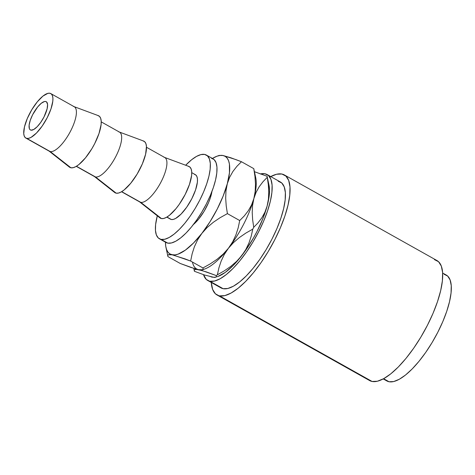 <?xml version="1.0" encoding="UTF-8"?>
<svg xmlns="http://www.w3.org/2000/svg" width="475" height="475" viewBox="0 0 475 475"><rect width="100%" height="100%" fill="white"/><g stroke="black" fill="none" stroke-linecap="round" stroke-linejoin="round"><path stroke-width="0.71" d="M45.659 101.49A16.192 5.534 119.3 0 1 46.247 101.703A16.192 5.534 119.3 0 1 43.587 117.741A16.192 5.534 119.3 0 1 30.988 130.162L33.719 129.497L37.151 126.754L40.761 122.348L44.003 116.945L47.12 108.793L47.577 104.53L46.627 101.988L45.659 101.49L44.413 101.549L41.272 103.283L37.679 106.928L32.644 114.707L30.269 120.276L29.123 125.168L29.373 128.642L30.02 129.669L30.988 130.162A16.192 5.534 119.3 0 1 30.4 129.948A16.192 5.534 119.3 0 1 33.066 113.911A16.192 5.534 119.3 0 1 45.659 101.49L46.734 102.095L45.659 101.49M166.802 217.134L170.406 219.159A25.502 8.716 -60.7 0 0 171.333 219.498L166.957 217.045L170.371 219.141M121.541 191.746L139.846 202.012A25.502 8.716 -60.7 0 0 140.766 202.35L161.441 218.559L140.766 202.35A25.502 8.716 119.3 0 1 139.454 201.756L159.921 217.871A29.551 10.1 -60.7 0 0 161.441 218.559A29.551 10.1 -60.7 0 0 184.799 195.195A29.551 10.1 -60.7 0 0 188.789 166.398L164.368 157.338A25.502 8.716 119.3 0 1 160.924 182.186A25.502 8.716 119.3 0 1 140.766 202.35L121.701 191.657L140.766 202.35A25.502 8.716 -60.7 0 0 160.603 182.792A25.502 8.716 -60.7 0 0 164.795 157.534L146.496 147.268M76.285 166.363L94.584 176.629A25.502 8.716 -60.7 0 0 95.511 176.961L116.179 193.171L95.511 176.961A25.502 8.716 119.3 0 1 94.198 176.368L114.659 192.482A29.551 10.1 -60.7 0 0 116.179 193.171A29.551 10.1 -60.7 0 0 139.537 169.812A29.551 10.1 -60.7 0 0 143.533 141.01L119.112 131.949A25.502 8.716 119.3 0 1 115.668 156.803A25.502 8.716 119.3 0 1 95.511 176.961L76.439 166.268L95.511 176.961A25.502 8.716 -60.7 0 0 115.348 157.403A25.502 8.716 -60.7 0 0 119.54 132.145L101.24 121.879M25.846 138.071L49.329 151.24A25.502 8.716 -60.7 0 0 50.249 151.572L70.923 167.782L50.249 151.572A25.502 8.716 119.3 0 1 48.937 150.979L69.403 167.093A29.551 10.1 -60.7 0 0 70.923 167.782A29.551 10.1 -60.7 0 0 94.282 144.424A29.551 10.1 -60.7 0 0 98.278 115.627L73.857 106.56A25.502 8.716 119.3 0 1 70.407 131.415A25.502 8.716 119.3 0 1 50.249 151.572L26.772 138.403A25.502 8.716 119.3 0 1 25.846 138.071A25.502 8.716 119.3 0 1 30.038 112.807A25.502 8.716 119.3 0 1 49.875 93.248L51.401 94.026L52.422 95.641L52.897 98.034L52.814 101.11L51.009 108.817L47.268 117.592L42.162 126.095L36.48 133.036L31.071 137.358L28.738 138.314L26.772 138.403L25.246 137.625L24.231 136.01L23.75 133.618L24.468 126.902L27.301 118.501L31.807 109.689L37.305 101.816L42.964 96.075L47.91 93.337L49.875 93.248A25.502 8.716 119.3 0 1 50.801 93.587A25.502 8.716 119.3 0 1 46.609 118.845A25.502 8.716 119.3 0 1 26.772 138.403L50.249 151.572A25.502 8.716 -60.7 0 0 70.086 132.014A25.502 8.716 -60.7 0 0 74.278 106.756L50.801 93.587M159.404 238.777L166.042 242.499A47.993 16.405 -60.7 0 0 167.776 243.129L161.138 239.406A47.993 16.405 119.3 0 1 159.404 238.777A47.993 16.405 119.3 0 1 157.302 215.804L155.61 224.616L155.456 230.405L156.358 234.905L158.276 237.945L167.776 243.129A47.993 16.405 -60.7 0 0 205.111 206.322A47.993 16.405 -60.7 0 0 213.002 158.781L206.364 155.064A47.993 16.405 119.3 0 1 198.473 202.599A47.993 16.405 119.3 0 1 161.138 239.406L164.843 239.24L169.237 237.447L174.153 234.092L179.408 229.312L184.799 223.286L190.113 216.244L195.148 208.466L199.714 200.236L203.632 191.882L206.75 183.724L208.958 176.071L210.158 169.219L210.312 163.436L209.41 158.935L207.492 155.895L204.63 154.428A47.993 16.405 119.3 0 1 206.364 155.064M185.666 165.241A47.993 16.405 119.3 0 1 204.63 154.428L200.925 154.595L196.531 156.394L191.615 159.743L185.666 165.241M207.682 280.452L220.958 287.892A60.717 20.752 -60.7 0 0 223.155 288.693L209.879 281.248A60.717 20.752 119.3 0 1 207.682 280.452A60.717 20.752 119.3 0 1 203.532 274.669L206.257 279.395L223.155 288.693L227.834 288.479L233.397 286.211L239.62 281.966L246.264 275.922L253.08 268.298L259.801 259.392L266.178 249.547L271.949 239.139L276.907 228.57L280.856 218.245L283.646 208.567L285.166 199.898L285.362 192.577L284.222 186.883L281.794 183.035L278.172 181.183M260.698 173.844A60.717 20.752 119.3 0 1 264.896 173.737L268.523 175.59L270.952 179.437L272.092 185.131L271.896 192.452L270.376 201.121L267.585 210.805L263.637 221.124L258.679 231.693L252.908 242.102L246.531 251.946L239.81 260.852L232.993 268.476L226.343 274.526L220.121 278.766L214.563 281.034L209.879 281.248A60.717 20.752 119.3 0 0 257.118 234.68A60.717 20.752 119.3 0 0 267.098 174.539A60.717 20.752 119.3 0 0 264.896 173.737L260.217 173.951M216.992 294.957L369.609 380.564A68.816 23.518 -60.7 0 0 372.103 381.473L219.486 295.86A68.816 23.518 119.3 0 1 216.992 294.957A68.816 23.518 119.3 0 1 211.304 282.477L212.622 289.406L215.377 293.764L372.103 381.473L377.411 381.229L383.711 378.658L390.765 373.849L398.293 366.997L406.018 358.358L413.642 348.264L420.862 337.102L427.405 325.31L433.028 313.334L437.499 301.631L440.663 290.658L442.385 280.838L442.605 272.537L441.317 266.083L438.562 261.725L434.453 259.629M270.714 176.569A68.816 23.518 119.3 0 1 281.835 174.016A68.816 23.518 119.3 0 1 284.329 174.925A68.816 23.518 119.3 0 1 273.018 243.087A68.816 23.518 119.3 0 1 219.486 295.86L224.794 295.622L231.093 293.045L238.147 288.242L245.676 281.384L253.401 272.745L261.024 262.651L268.244 251.495L274.793 239.697L280.41 227.721L284.887 216.024L288.046 205.052L289.768 195.225L289.988 186.924L288.699 180.476L285.944 176.112L281.835 174.016L276.533 174.26L270.228 176.831M383.224 378.919L386.846 380.95A60.717 20.752 -60.7 0 0 389.043 381.752L383.616 378.706L389.043 381.752L393.722 381.538L399.285 379.264L405.508 375.024L412.152 368.974L418.968 361.35L425.695 352.444L432.066 342.6L437.837 332.197L442.795 321.628L446.743 311.303L449.534 301.619L451.054 292.956L451.25 285.629L450.11 279.935L447.682 276.094L444.06 274.241M193.39 224.544A25.502 8.716 -60.7 0 0 211.933 191.484L210.259 198.152L208.602 202.487L204.096 211.298L198.592 219.171L192.939 224.912M209.629 276.218L211.981 277.151L214.765 277.234M254.76 174.788L254.76 174.788A56.092 19.172 119.3 0 1 253.858 198.58L251.53 205.01L248.271 210.799L244.263 215.953L239.715 220.542L238.201 227.792L235.944 234.864L232.75 241.71L228.445 248.241L233.492 242.606L239.358 237.559L245.866 233.077L252.795 229.116A64.184 21.939 -60.7 0 0 253.721 227.305L252.652 219.83L252.219 212.521L252.569 205.408L253.858 198.58A56.092 19.172 119.3 0 1 228.445 248.241L224.289 254.499L221.166 261.06L218.916 267.847L217.366 274.805A64.184 21.939 119.3 0 1 216.285 275.589A64.184 21.939 -60.7 0 0 217.366 274.805L224.295 270.845L230.808 266.362L236.669 261.315L241.716 255.681L236.669 261.315L230.808 266.362L224.295 270.845L217.366 274.805L218.916 267.847L221.166 261.06L224.289 254.499L228.445 248.241L233.492 242.606L239.358 237.559L245.866 233.077L252.795 229.116L251.251 236.075L249.001 242.856L245.872 249.422L241.716 255.681A56.092 19.172 -60.7 0 0 267.128 206.025L264.908 212.218L261.826 217.811L258.032 222.828L253.721 227.305A64.184 21.939 119.3 0 1 252.795 229.116L251.251 236.075L249.001 242.856L245.872 249.422L241.716 255.681A56.092 19.172 -60.7 0 1 217.906 276.474L225.215 272.436L233.326 265.353L237.524 260.799L245.836 250.082L253.573 237.821L257.058 231.373L262.966 218.387L267.128 206.025L269.266 195.124L269.521 190.457L269.022 185.286M386.757 380.902L389.043 381.752A60.717 20.752 -60.7 0 0 436.276 335.184A60.717 20.752 -60.7 0 0 446.257 275.037L442.635 273.012M369.514 380.511L372.103 381.473A68.816 23.518 -60.7 0 0 425.636 328.694A68.816 23.518 -60.7 0 0 436.947 260.532L284.329 174.925M220.869 287.844L223.155 288.693A60.717 20.752 -60.7 0 0 270.388 242.125A60.717 20.752 -60.7 0 0 280.369 181.984L267.098 174.539M217.906 276.474L214.344 277.447L204.505 275.007L194.4 271.272L194.328 270.281L194.928 269.628L196.347 269.414L202.047 270.542L216.285 275.589L216.357 276.575L215.757 277.228L214.344 277.447L204.505 275.007L194.4 271.272L193.782 268.393M267.176 177.264L267.11 176.273A64.184 21.939 119.3 0 1 267.265 177.3L268.333 184.775L268.767 192.09L268.417 199.197L267.128 206.025A56.092 19.172 -60.7 0 0 269.034 185.339L267.11 176.273L254.458 171.707L267.11 176.273A64.184 21.939 -60.7 0 1 267.265 177.3L268.333 184.775L268.767 192.09L268.417 199.197L267.128 206.025L264.908 212.218L261.826 217.811L258.032 222.828L253.721 227.305L252.652 219.83L252.219 212.521L252.569 205.408L253.858 198.58L256.078 192.387L259.16 186.794L262.954 181.777L267.265 177.3L262.954 181.777L259.16 186.794L256.078 192.387L253.858 198.58A56.092 19.172 -60.7 0 0 255.764 177.893L253.775 168.643L254.962 176.427L255.485 184.051L255.176 191.467L253.858 198.58L251.53 205.01L248.271 210.799L244.263 215.953L239.715 220.542L238.201 227.792L235.944 234.864L232.75 241.71L228.445 248.241A56.092 19.172 119.3 0 1 202.831 269.557L202.831 269.557M196.347 269.414L198.71 269.705A56.092 19.172 119.3 0 1 192.476 262.206M194.4 271.272L194.328 270.281L194.928 269.628M202.564 269.747L198.71 269.705L195.219 268.832L180.239 263.477L167.924 256.565L167.764 255.497L168.31 254.778L169.729 254.523L174.948 254.903L178.119 254.131L185.404 250.105L193.515 243.016L201.905 233.35A56.092 19.172 119.3 0 1 172.164 254.82A56.092 19.172 119.3 0 1 165.935 247.321A56.092 19.172 119.3 0 1 165.442 242.167L165.739 246.228L166.577 249.553L167.942 252.124L169.818 253.888L190.635 261.048L202.95 267.959L203.11 269.028L202.35 269.842L204.636 269.028A56.092 19.172 -60.7 0 0 228.445 248.241L223.179 254.089L217.027 259.303L210.205 263.904L202.95 267.959L203.11 269.028L202.564 269.747L198.71 269.705L206.18 271.854L216.285 275.589M168.31 254.778L172.164 254.82L185.066 258.911L190.635 261.048L202.95 267.959L210.205 263.904L217.027 259.303L223.179 254.089L228.445 248.241A56.092 19.172 -60.7 0 0 253.858 198.58L255.176 191.467L255.485 184.051L254.962 176.427L253.775 168.643L241.454 161.732L230.808 157.765L222.989 155.503L220.204 155.42L217.033 156.192L212.402 158.448A56.092 19.172 119.3 0 1 217.057 156.18A56.092 19.172 119.3 0 1 222.989 155.503A56.092 19.172 119.3 0 1 227.317 183.694L229.455 172.793L229.419 164.095L228.582 160.77L227.21 158.199L225.34 156.435L222.989 155.503L219.129 155.467L222.989 155.503L235.897 159.6L241.454 161.732L253.775 168.643M201.905 233.35L209.998 221.76L217.247 209.042L223.149 196.056L227.317 183.694A56.092 19.172 119.3 0 1 201.905 233.35L207.171 227.501L213.322 222.282L220.145 217.681L227.4 213.631L226.213 205.847L225.684 198.223L225.993 190.808L227.317 183.694L229.645 177.264L232.904 171.475L236.912 166.315L241.454 161.732L236.912 166.315L232.904 171.475L229.645 177.264L227.317 183.694L225.993 190.808L225.684 198.223L226.213 205.847L227.4 213.631L239.715 220.542L227.4 213.631L220.145 217.681L213.322 222.282L207.171 227.501L201.905 233.35L197.6 239.875L201.905 233.35M194.406 246.721L197.6 239.875L194.406 246.721L192.149 253.798L194.406 246.721M190.635 261.048L192.149 253.798L190.635 261.048M198.71 269.705L190.873 267.437L180.239 263.477L167.924 256.565L165.935 247.321M167.924 256.565L167.764 255.497M194.435 174.343L195.961 175.121L196.982 176.736L197.458 179.128L197.374 182.198L195.569 189.911L191.829 198.681L186.723 207.189L181.04 214.13L175.631 218.453L173.298 219.408L171.333 219.498A25.502 8.716 -60.7 0 0 191.17 199.939A25.502 8.716 -60.7 0 0 195.362 174.675L191.752 172.651M165.971 242.458L167.776 243.129L171.475 242.963L175.869 241.169L180.791 237.815L186.046 233.035L191.431 227.008L196.745 219.967L201.78 212.188L206.346 203.959L210.265 195.605L213.388 187.447L215.591 179.793L216.796 172.942L216.95 167.158L216.048 162.658L214.13 159.612L211.262 158.151M73.358 106.418A25.502 8.716 119.3 0 1 73.857 106.56M69.16 166.885L70.923 167.782L73.203 167.681L75.911 166.577L78.939 164.51L85.488 157.854L91.865 148.734L94.673 143.67L99.008 133.499L101.104 124.569L101.199 121.006L100.647 118.233L99.465 116.363L97.702 115.461M118.613 131.807A25.502 8.716 119.3 0 1 119.112 131.949M114.416 192.268L116.179 193.171L118.459 193.07L121.167 191.965L124.195 189.899L130.744 183.243L137.121 174.117L142.346 163.911L145.623 154.173L146.454 146.395L145.902 143.622L144.721 141.752L142.957 140.849M163.875 157.195A25.502 8.716 119.3 0 1 164.368 157.338M159.677 217.657L161.441 218.559L163.721 218.458L166.422 217.348L169.45 215.288L176.005 208.632L179.277 204.297L185.191 194.441L189.525 184.276L191.621 175.346L191.716 171.784L191.158 169.011L189.976 167.141L188.213 166.238M219.349 155.373L217.057 156.18"/></g></svg>
